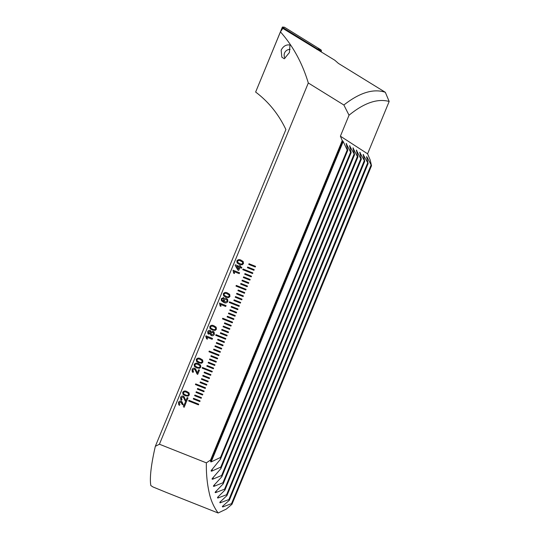 <?xml version="1.0" encoding="UTF-8"?>
<svg xmlns="http://www.w3.org/2000/svg" width="540" height="540" viewBox="0 0 540 540"><rect width="100%" height="100%" fill="white"/><g stroke="black" fill="none" stroke-linecap="round" stroke-linejoin="round"><path stroke-width="0.81" d="M289.42 52.542L284.303 58.779L281.833 57.173L281.151 50.18C283.237 46.15 286.18 44.422 289.987 44.995L289.42 52.542M255.562 266.348L249.021 263.75L248.751 264.411L255.292 267.003L255.562 266.348L249.028 263.763L248.758 264.411M254.212 269.629L247.664 267.037L247.394 267.692L253.942 270.29L254.212 269.629L247.678 267.043L247.408 267.692M252.855 272.916L243.041 269.015L242.771 269.676L252.585 273.571L252.855 272.916L243.054 269.028L242.784 269.676M251.505 276.197L244.964 273.598L244.694 274.252L251.235 276.851L251.505 276.197L244.971 273.604L244.701 274.259M250.148 279.477L243.607 276.878L243.338 277.54L249.878 280.132L250.148 279.477L243.614 276.892L243.351 277.54M248.798 282.757L242.257 280.166L241.988 280.82L248.528 283.419L248.798 282.757L242.264 280.172L241.994 280.82M247.448 286.045L240.901 283.446L240.631 284.101L247.172 286.7L247.448 286.045L240.914 283.453L240.644 284.108M246.091 289.325L236.277 285.431L236.007 286.085L245.822 289.98L246.091 289.325L236.291 285.437L236.021 286.085M244.742 292.606L238.201 290.007L237.924 290.668L244.472 293.26L244.742 292.606M243.385 295.886L236.844 293.294L236.574 293.949L243.115 296.548L243.385 295.886L236.851 293.301L236.588 293.949M242.035 299.174L235.494 296.575L235.224 297.23L241.765 299.828L242.035 299.174L235.501 296.582L235.231 297.236M240.678 302.454L234.137 299.855L233.867 300.51L240.408 303.109L240.678 302.454L234.151 299.862L233.881 300.517M239.328 305.735L229.513 301.84L229.244 302.495L239.058 306.389L239.328 305.735L229.527 301.847L229.257 302.501M237.978 309.015L231.431 306.423L231.161 307.078L237.708 309.676L237.978 309.015L231.444 306.43L231.174 307.078M236.621 312.302L230.081 309.704L229.81 310.358L236.351 312.957L236.621 312.302L230.087 309.71L229.824 310.365M235.271 315.583L228.731 312.984L228.46 313.639L235.001 316.238L235.271 315.583L228.737 312.991L228.467 313.646M233.915 318.863L227.374 316.265L227.104 316.926L233.644 319.518L233.915 318.863L227.381 316.278L227.117 316.926M232.565 322.144L222.75 318.249L222.48 318.904L232.294 322.805L232.565 322.144L222.757 318.263L222.494 318.911M231.215 325.431L224.667 322.832L224.397 323.487L230.938 326.086L231.215 325.431L224.681 322.839L224.411 323.494M229.858 328.712L223.317 326.113L223.047 326.768L229.588 329.366L229.858 328.712L223.324 326.12L223.054 326.774M228.508 331.992L221.967 329.393L221.69 330.055L228.238 332.647L228.508 331.992M227.151 335.273L220.61 332.681L220.34 333.335L226.881 335.934L227.151 335.273L220.617 332.687L220.354 333.335M225.801 338.56L215.987 334.658L215.716 335.32L225.531 339.215L225.801 338.56L215.993 334.672L215.73 335.32M224.444 341.84L217.904 339.242L217.634 339.896L224.174 342.495L224.444 341.84L217.91 339.248L217.647 339.903M223.094 345.121L216.554 342.522L216.284 343.184L222.824 345.776L223.094 345.121L216.56 342.536L216.29 343.184M221.744 348.401L215.197 345.809L214.927 346.464L221.474 349.063L221.744 348.401L215.21 345.816L214.94 346.464M220.388 351.689L213.847 349.09L213.577 349.745L220.118 352.343L220.388 351.689L213.853 349.096L213.584 349.751M219.038 354.969L209.223 351.074L208.953 351.729L218.768 355.624L219.038 354.969L209.23 351.081L208.96 351.729M217.681 358.25L211.14 355.651L210.87 356.312L217.411 358.904L217.681 358.25L211.147 355.664L210.884 356.312M216.331 361.53L209.79 358.938L209.52 359.593L216.061 362.192L216.331 361.53L209.797 358.945L209.527 359.593M214.981 364.817L208.433 362.219L208.163 362.873L214.704 365.472L214.981 364.817L208.447 362.225L208.177 362.88M213.624 368.098L207.083 365.499L206.813 366.154L213.354 368.752L213.624 368.098L207.09 365.506L206.82 366.161M212.274 371.378L202.46 367.483L202.19 368.138L212.004 372.033L212.274 371.378M210.917 374.659L204.376 372.067L204.107 372.721L210.647 375.32L210.917 374.659L204.383 372.074L204.12 372.721M209.567 377.946L203.026 375.347L202.757 376.002L209.297 378.601L209.567 377.946L203.033 375.354L202.763 376.009M208.21 381.226L201.67 378.628L201.4 379.283L207.941 381.881L208.21 381.226L201.677 378.635L201.413 379.289M206.861 384.507L200.32 381.908L200.05 382.57L206.591 385.162L206.861 384.507L200.326 381.922L200.056 382.57M205.511 387.788L195.696 383.893L195.426 384.548L205.241 388.449L205.511 387.788L195.703 383.906L195.433 384.554M204.154 391.075L197.613 388.476L197.343 389.131L203.884 391.73L204.154 391.075L197.62 388.483L197.35 389.138M202.804 394.355L196.263 391.757L195.993 392.411L202.534 395.01L202.804 394.355L196.27 391.763L196 392.418M201.447 397.636L194.906 395.037L194.636 395.699L201.177 398.291L201.447 397.636L194.913 395.05L194.65 395.699M199.827 401.578L200.097 400.916L193.556 398.324L193.286 398.979L199.827 401.578M198.74 404.204L188.939 400.315L188.663 400.964L198.47 404.858L198.747 404.204L188.933 400.302L188.669 400.964M241.832 267.341L241.488 268.178L239.895 267.55L238.714 270.412L237.877 270.074L235.13 265.363L235.373 264.776L239.402 266.375L239.747 265.531L240.584 265.862L240.239 266.706L241.832 267.341L240.239 266.706M228.717 297.621L225.774 297.196L223.614 295.839L223.324 293.774C224.377 292.329 225.774 292.066 227.509 292.99L229.669 294.347L229.952 296.406L228.717 297.621M220.178 306.045L219.517 303.041L226.051 305.633L225.7 306.47L220.603 304.445L220.948 306.349L220.172 306.038L219.51 303.035L226.051 305.633M211.464 335.583L210.668 335.036L210.316 333.68L208.602 334.152L207.913 333.666L207.711 331.654C208.204 330.561 209.014 330.163 210.148 330.46L211.032 331.938L213.219 331.385L214.07 331.985L214.34 334.28C213.739 335.536 212.78 335.975 211.464 335.583M201.656 363.265L198.713 362.839L196.553 361.483L196.27 359.417C197.323 357.973 198.713 357.71 200.448 358.634L202.615 359.991L202.892 362.05L201.656 363.265M194.947 369.583L197.174 374.078L194.947 369.583L194.366 369.144L192.821 369.92L193.475 371.628L193.05 372.438L192.26 371.837L192.071 369.603C192.598 368.401 193.475 367.97 194.71 368.3L195.615 368.962L197.316 372.971L198.639 369.765L199.476 370.096L197.708 374.389L196.83 373.727M192.929 371.25L193.475 371.628L192.929 371.25M185.686 401.909L183.472 397.427L182.891 396.988L181.339 397.764L182 399.472L181.575 400.282L180.785 399.681L180.596 397.447C181.123 396.245 182 395.813 183.236 396.144L184.133 396.806L185.841 400.815L187.164 397.602L188.001 397.94L186.232 402.233L185.348 401.571M181.454 399.094L182 399.472L181.454 399.094M223.202 505.737L222.696 506.966L222.352 506.48L222.696 506.966L231.512 503.658L231.971 504.272L226.3 509.099L218.126 513C213.691 506.844 210.708 500.047 209.162 492.595C207.09 483.239 206.159 473.33 206.368 462.861L210.593 459.986L342.238 140.582L340.396 136.181L349.036 115.222C364.095 102.883 377.474 98.3 389.171 101.466L385.331 92.3L338.438 63.416L334.827 60.251L282.832 28.404L280.442 31.873C293.038 46.055 302.326 63.092 308.306 82.984L343.865 105.003L349.036 115.222M206.368 462.861L159.415 444.218L308.306 82.984M182.365 404.71L180.812 402.037L179.26 402.813L179.921 404.521L179.489 405.331L178.706 404.73L178.511 402.496C179.037 401.294 179.921 400.862 181.15 401.193L182.054 401.855L183.762 405.864L185.085 402.658L185.922 402.988L184.154 407.282L183.269 406.62M188.102 396.158L185.159 395.732L182.999 394.376L182.709 392.31C183.762 390.859 185.159 390.602 186.894 391.52L189.054 392.884L189.338 394.943L188.102 396.158M199.577 368.314L196.634 367.889L194.474 366.532L194.184 364.466C195.237 363.022 196.634 362.758 198.369 363.683L200.529 365.04L200.812 367.099L199.577 368.314M205.983 335.853L212.524 338.452L212.173 339.296L207.076 337.271L207.414 339.167L206.644 338.863L205.754 336.4L205.983 335.853L212.517 338.459M215.183 330.446L212.24 330.021L210.087 328.664L209.797 326.599C210.85 325.148 212.24 324.884 213.975 325.809L216.142 327.173L216.419 329.231L215.183 330.446M221.292 298.701L223.749 297.473L223.493 298.343L222.028 299.052L221.927 299.849L223.776 301.496L223.574 299.558C224.235 298.377 225.214 298.013 226.496 298.465L227.576 299.241L227.88 301.428C226.894 302.981 225.531 303.332 223.783 302.481L221.346 300.679L221.292 298.701L223.763 297.479M221.353 300.685L221.299 298.708M233.037 270.209L239.578 272.808L239.234 273.652L234.131 271.627L234.475 273.524L233.699 273.22L233.037 270.209L239.578 272.815M242.244 264.803L239.301 264.377L237.141 263.021L236.851 260.955C237.904 259.504 239.301 259.24 241.036 260.165L243.196 261.529L243.479 263.588L242.244 264.803M280.442 31.873L255.636 92.056C268.589 101.797 278.674 114.298 285.903 129.553L155.338 446.31A142.486 22.046 111.7 0 0 150.829 485.548L152.908 486.925L166.685 492.575L218.126 513M155.338 446.31L159.415 444.218M389.171 101.466L367.592 153.806L370.183 160.002L371.513 165.726L366.957 156.951L366.532 156.674L366.957 156.951L366.728 157.511M222.352 506.48L229.325 500.276L228.906 499.547L220.091 502.848L219.78 502.288L226.962 495.578L226.597 494.728L217.762 498.069L217.492 497.421L224.903 490.145L224.593 489.159L215.73 492.581C215.015 492.689 214.94 492.44 215.494 491.839L223.175 483.901L222.925 482.78L214.009 486.331C213.3 486.412 213.232 486.128 213.813 485.487L221.819 476.773L221.636 475.49L212.632 479.237L212.119 478.818M220.657 501.485L220.091 502.848L219.78 502.288M218.39 496.55L217.762 498.069L217.492 497.421M216.425 490.894L215.73 492.581C215.015 492.689 214.94 492.44 215.494 491.839M214.778 484.461L214.009 486.331C213.3 486.412 213.232 486.128 213.813 485.487M213.496 477.144L212.632 479.237C211.93 479.277 211.876 478.96 212.49 478.278L220.887 468.605L220.779 467.127L211.66 471.163L211.16 470.711M212.638 468.808L211.66 471.163C210.958 471.17 210.931 470.806 211.572 470.07L220.475 459.175L220.469 457.461L211.174 461.923L210.613 461.768L210.593 459.986M340.396 136.181L367.592 153.806M342.238 140.582L343.217 141.561L347.207 149.972L347.774 150.336L346.181 143.485L350.595 152.172L351.162 152.536L349.576 145.685L354.557 154.73L352.964 147.879L357.379 156.566L357.946 156.931L356.36 150.08L360.774 158.767L361.341 159.131L359.748 152.28L364.73 161.325L363.143 154.474L368.125 163.525L366.532 156.674M346.181 143.485L346.606 143.762L346.376 144.328M349.576 145.685L350.001 145.962L349.772 146.522M352.964 147.879L353.389 148.156L353.16 148.723M356.36 150.08L356.785 150.356L356.555 150.917M359.748 152.28L360.173 152.557L359.944 153.117M363.143 154.474L363.569 154.751L363.339 155.317M385.331 92.3C373.525 88.351 359.701 92.583 343.865 105.003M231.971 504.272L371.513 165.726M231.512 503.658L370.946 165.355M220.469 457.461L347.207 149.972M220.475 459.175L347.774 150.336M220.779 467.127L350.595 152.172M220.887 468.605L351.162 152.536M221.636 475.49L353.99 154.366M221.819 476.773L354.557 154.73M222.925 482.78L357.379 156.566M223.175 483.901L357.946 156.931M224.593 489.159L360.774 158.767M224.903 490.145L361.341 159.131M226.597 494.728L364.163 160.961M226.962 495.578L364.73 161.325M228.906 499.547L367.558 163.161M229.325 500.276L368.125 163.525M183.769 405.877L185.085 402.658L185.922 402.995M182.372 404.717L181.386 402.476M178.706 404.737L178.511 402.496M178.524 402.502C179.05 401.301 179.928 400.869 181.157 401.2L181.15 401.193M181.157 401.2L182.061 401.861M188.001 397.946L187.164 397.602L185.841 400.815M185.699 401.922L183.478 397.433M180.792 399.688L180.596 397.447C181.13 396.252 182.007 395.82 183.242 396.151L184.14 396.812M183.006 394.382L182.709 392.31C183.769 390.872 185.166 390.609 186.901 391.534L189.061 392.89M183.56 393.68L185.51 394.895C186.705 395.618 187.731 395.537 188.588 394.652L188.379 393.431L186.543 392.364C185.341 391.642 184.316 391.73 183.458 392.62L183.647 393.802M183.553 393.674L185.504 394.889C186.698 395.604 187.724 395.523 188.582 394.639L188.379 393.431M199.476 370.103L198.639 369.765L197.316 372.971M192.267 371.844L192.071 369.603C192.605 368.415 193.482 367.976 194.717 368.307L195.615 368.969M194.481 366.538L194.184 364.466C195.251 363.029 196.641 362.765 198.376 363.69L200.536 365.047M195.035 365.837L196.985 367.058C198.187 367.774 199.213 367.693 200.063 366.808L199.854 365.594L198.018 364.52C196.816 363.805 195.791 363.886 194.94 364.777L195.116 365.945M195.028 365.83L196.978 367.045C198.173 367.767 199.199 367.679 200.056 366.802L199.854 365.594M196.56 361.49L196.27 359.417M196.276 359.431C197.329 357.98 198.72 357.716 200.455 358.641L202.615 359.998M202.149 361.76L201.933 360.538L200.097 359.471C198.896 358.756 197.87 358.837 197.019 359.728L197.107 360.781L199.071 362.009C200.266 362.725 201.292 362.644 202.149 361.76L201.926 360.531M197.201 360.902L199.058 361.996C200.259 362.711 201.285 362.63 202.136 361.753M206.651 338.87L205.99 335.867M210.674 335.043L210.316 333.68M207.913 333.673L207.711 331.654M207.718 331.668C208.21 330.575 209.027 330.17 210.154 330.466L210.148 330.46M210.154 330.466L210.715 330.858M214.076 331.985L213.219 331.385L211.032 331.938M211.228 334.341L211.802 334.746L213.597 333.983L213.435 332.62L212.861 332.222L211.059 332.998L211.228 334.341L211.795 334.733L213.59 333.97L213.435 332.627M208.96 333.322L208.575 333.045L208.96 333.322L210.316 332.674L209.831 331.317L208.467 331.945L208.953 333.315L210.323 332.681L209.824 331.31L210.222 331.594M210.087 328.664L209.797 326.599C210.857 325.161 212.254 324.898 213.988 325.822L216.142 327.173M210.641 327.969L212.598 329.184C213.793 329.9 214.819 329.819 215.676 328.941L215.46 327.713L213.631 326.653C212.423 325.931 211.397 326.018 210.546 326.909L210.735 328.084M210.634 327.956L212.585 329.177C213.786 329.893 214.812 329.812 215.669 328.928L215.46 327.719M222.311 300.571L223.776 301.496M223.79 301.509L223.574 299.558M223.58 299.572C224.242 298.391 225.221 298.026 226.503 298.472L226.496 298.465M226.503 298.472L227.583 299.248M224.424 301.577L225.025 301.988L227.097 301.192L226.908 299.808L226.179 299.315L224.235 300.091L224.424 301.577L225.032 302.002L227.104 301.199L226.908 299.815M223.614 295.846L223.324 293.774M223.331 293.787C224.384 292.336 225.781 292.072 227.516 292.997L229.669 294.354M224.255 295.252L226.118 296.352C227.313 297.068 228.339 296.987 229.196 296.109L228.994 294.901L227.158 293.828C225.956 293.112 224.924 293.193 224.073 294.084L224.161 295.137L226.125 296.365C227.32 297.081 228.346 297 229.203 296.116L228.98 294.887M233.705 273.226L233.044 270.223M237.877 270.074L235.13 265.363L235.373 264.776L239.402 266.375M239.409 266.382L239.747 265.531L240.584 265.869M238.302 269.035L239.065 267.226L236.696 266.281L238.302 269.035L239.051 267.212M237.148 263.021L236.851 260.955C237.911 259.517 239.308 259.254 241.043 260.179L243.203 261.529M237.701 262.325L239.652 263.54C240.847 264.256 241.873 264.175 242.73 263.297L242.521 262.076L240.685 261.009C239.483 260.287 238.457 260.375 237.6 261.266L237.789 262.44M237.688 262.312L239.645 263.534C240.84 264.249 241.866 264.168 242.723 263.284L242.521 262.076M200.097 400.923L193.556 398.324L193.293 398.979M212.267 371.385L202.466 367.49L202.196 368.145M228.501 331.999L221.967 329.393L221.704 330.055M244.735 292.613L238.201 290.007L237.938 290.668M285.019 58.131A5.697 5.609 140.1 0 1 284.999 58.104A5.697 5.609 140.1 0 1 290.122 49.41M266.504 65.691L282.305 27.243L284.081 27.155A1.424 1.404 140.1 0 1 284.668 27.358L320.753 49.7A1.424 1.404 140.1 0 1 321.3 51.422L321.151 51.786M282.305 27.243L317.277 48.89L320.753 49.7M317.277 48.89L317 49.559M210.613 461.768L342.839 140.974M211.174 461.923L343.217 141.561M318.688 49.343L321.3 51.422M282.602 27L284.668 27.358"/></g></svg>
